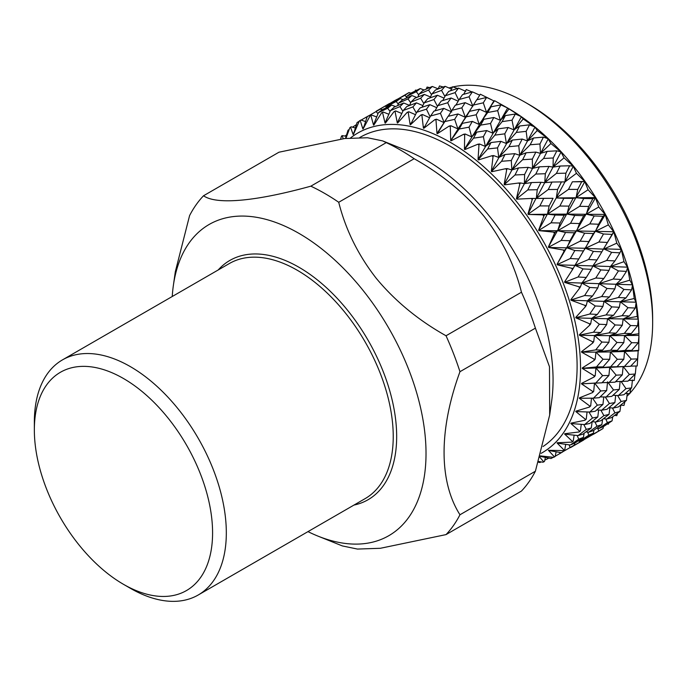 <?xml version="1.0" encoding="UTF-8"?>
<svg xmlns="http://www.w3.org/2000/svg" width="687" height="687" viewBox="0 0 687 687"><rect width="100%" height="100%" fill="white"/><g stroke="black" fill="none" stroke-linecap="round" stroke-linejoin="round"><path stroke-width="1.03" d="M508.432 108.486L506.663 107.455L508.432 108.486A184.537 106.537 60 0 1 638.919 334.492L638.206 319.3L637.227 316.432L636.059 302.383L634.238 298.493L632.512 284.993L629.807 280.167L627.532 267.149L623.968 261.653L621.357 249.579L616.789 243.155L613.869 231.948L608.356 224.872L605.127 214.43L598.746 207.01L595.509 197.77L588.081 189.758L584.714 181.445L576.462 173.313L573.302 166.297L564.036 157.847L560.927 151.87L550.922 143.531L548.089 138.774L537.268 130.53L534.95 127.121L523.228 118.971L521.227 116.696L507.641 108.022L494.597 100.714L493.91 100.92L486.602 97.442L483.304 102.81L473.386 105.077L465.365 117.331L469.53 111.346L479.457 109.199L476.16 114.772L466.233 116.833L469.53 111.346M638.919 335.565L638.73 350.353L624.586 351.486L631.671 350.387L625.093 350.396L610.442 351.924L617.33 359.284L623.813 359.224L616.986 366.746L610.588 366.858L617.33 359.284M637.562 358.906L630.572 366.308L624.346 366.54L631.259 359.086L637.562 358.906L638.206 350.842L638.73 350.353M630.726 366.145L637.227 365.973L638.077 353.041M628.785 380.358L634.238 380.469L635.028 374.286M625.428 393.402L629.807 393.668L630.743 388.653M620.687 405.107L623.968 405.442L624.921 401.663M614.642 415.352L616.789 415.652L617.596 413.162M607.36 424.016L608.356 424.188L608.819 423.037M541.116 453.343A184.537 106.537 -120 0 0 570.931 305.887A184.537 106.537 -120 0 0 450.054 142.183A184.537 106.537 -120 0 0 350.516 137.967M539.922 457.336L543.795 461.896A194.249 112.144 60 0 1 542.928 462.205L538.625 461.484M459.131 129.01L462.403 123.342L472.321 121.401L469.041 127.172L459.131 129.01L451.771 139.203L451.119 140.809L463.553 134.3A194.249 112.144 60 0 1 464.67 135.013L464.446 149.311L465.597 148.023L464.85 149.586L477.86 144.227A194.249 112.144 60 0 1 478.959 145.069L478.032 159.607L479.26 158.414L478.427 159.934L491.935 155.743A194.249 112.144 60 0 1 493.008 156.696L491.317 171.364L492.631 170.264L491.703 171.733L505.623 168.71A194.249 112.144 60 0 1 506.663 169.775L504.155 184.442L505.546 183.446L504.524 184.846L518.779 183A194.249 112.144 60 0 1 519.776 184.159L516.418 198.706L517.878 197.822L516.77 199.144L531.266 198.449A194.249 112.144 60 0 1 532.202 199.685L527.959 214L529.479 213.228L528.286 214.464L542.928 214.885A194.249 112.144 60 0 1 543.795 216.199L538.66 230.145L540.24 229.492L538.96 230.634L553.653 232.129A194.249 112.144 60 0 1 554.443 233.503L548.389 246.977L550.021 246.435L548.664 247.483L563.314 250.008A194.249 112.144 60 0 1 564.018 251.408L557.063 264.297L558.729 263.885L557.303 264.821L571.816 268.299A194.249 112.144 60 0 1 572.417 269.733L564.568 281.936L566.268 281.636L564.766 282.46L579.047 286.822A194.249 112.144 60 0 1 579.553 288.265L570.828 299.687L572.546 299.498L570.991 300.21L584.955 305.372A194.249 112.144 60 0 1 585.35 306.806L575.775 317.351L577.509 317.282L575.904 317.866L589.446 323.732A194.249 112.144 60 0 1 589.738 325.14L579.356 334.749L581.09 334.784L579.433 335.256L592.495 341.714A194.249 112.144 60 0 1 592.666 343.088L581.528 351.675L583.254 351.813L581.563 352.165L594.057 359.121A194.249 112.144 60 0 1 594.118 360.443L582.267 367.957L583.976 368.189L582.267 368.421L594.118 375.755A194.249 112.144 60 0 1 594.057 377.008L581.563 383.406L583.254 383.732L581.528 383.853L592.666 391.435A194.249 112.144 60 0 1 592.495 392.612L579.433 397.859L581.09 398.262L579.356 398.271L589.738 406A194.249 112.144 60 0 1 589.446 407.073L575.904 411.161L577.509 411.625L575.775 411.53L585.35 419.276A194.249 112.144 60 0 1 584.955 420.246L570.991 423.158L572.546 423.681L570.828 423.493L579.553 431.118A194.249 112.144 60 0 1 579.047 431.977L564.766 433.72L566.268 434.296L564.568 434.004L572.417 441.415A194.249 112.144 60 0 1 571.816 442.145L557.303 442.737L558.729 443.338L557.063 442.978L564.018 450.028A194.249 112.144 60 0 1 563.314 450.629L548.389 450.294L554.443 456.881A194.249 112.144 60 0 1 554.048 457.113A194.249 112.144 60 0 1 553.653 457.336L540.351 455.91M626.913 396.262A179.676 103.737 -120 0 0 629.507 393.651M629.885 393.247A179.676 103.737 -120 0 0 652.65 322.589A179.676 103.737 -120 0 0 525.598 102.535L525.598 102.535A179.676 103.737 -120 0 0 453.034 86.923M529.033 104.518L525.598 102.535L529.033 104.518A174.824 100.929 60 0 1 652.65 318.631L652.65 322.589M338.725 202.279C345.595 229.638 358.099 254.98 376.244 278.304C395.18 301.138 418.435 320.288 446.026 335.763L521.459 292.215C514.589 264.847 502.077 239.505 483.931 216.19C464.996 193.356 441.741 174.197 414.149 158.723L338.725 202.279A210.308 121.419 -120 0 0 324.779 193.468A210.308 121.419 -120 0 0 310.833 186.177L386.266 142.63L382.668 140.904L407.013 150.702A179.676 103.737 60 0 1 426.017 160.028A179.676 103.737 60 0 1 551.635 401.217L549.677 415.068L549.488 366.746L535.396 328.146L459.964 371.701C438.77 429.504 438.787 481.432 459.964 514.769L535.396 471.222L549.669 415.068M382.668 140.904L367.554 137.752L344.659 138.525L278.965 152.213L203.532 195.761C216.405 204.932 255.547 201.463 310.833 186.177M386.266 142.63A210.308 121.419 60 0 1 400.212 149.921A210.308 121.419 60 0 1 414.149 158.723M172.239 296.509A179.676 103.737 60 0 1 173.347 285.603A179.676 103.737 60 0 1 298.965 233.382A179.676 103.737 60 0 1 425.665 442.222A179.676 103.737 60 0 1 317.978 536.118A179.676 103.737 60 0 1 307.982 531.626M203.532 195.761A210.308 121.419 -120 0 0 189.586 215.598L175.314 271.751L173.347 285.603M359.722 137.537L360.22 137.254A179.676 103.737 60 0 1 450.054 146.151A179.676 103.737 60 0 1 566.543 301.55A179.676 103.737 60 0 1 543.048 446.507M487.744 112.496L491.033 106.811L500.96 104.862L497.68 110.641L487.744 112.496L479.097 124.424L483.906 119.246L493.833 117.494L490.535 123.471L480.608 125.128L483.906 119.246M34.35 429.959L34.35 422.033A135.743 78.37 60 0 1 62.465 359.885A135.743 78.37 60 0 1 130.332 366.609A135.743 78.37 60 0 1 219.016 486.233A135.743 78.37 60 0 1 198.208 595.002A135.743 78.37 60 0 1 130.332 588.278L123.462 584.311A126.03 72.762 -120 0 0 212.584 532.863A126.03 72.762 -120 0 0 123.462 378.503A126.03 72.762 -120 0 0 34.35 429.959A126.03 72.762 -120 0 0 123.462 584.311L130.332 588.278M538.402 462.188L539.87 462.54L541.15 461.913M544.782 460.135L548.587 458.246M543.795 461.896L544.473 461.415L545.461 457.37M555.199 456.254L562.756 451.866M540.24 456.383L551.043 458.538L553.293 457.302M570.304 447.538L583.77 439.946L583.959 439.045M589.815 436.151L603.031 428.525L594.178 433.849L589.815 436.151L588.965 435.996M578.901 440.582L579.476 442.368M559.742 452.398L560.068 453.549M554.443 456.881L553.653 457.336M574.401 445.056L561.202 452.673L574.401 445.056L574.753 443.158M593.388 433.171L584.654 438.71L580.163 440.805L588.836 435.163L593.388 433.171L593.912 430.191M598.866 428.473L607.394 422.634L612.083 420.848L603.495 426.584L598.866 428.473L596.831 428.156M587.617 432.106L588.836 435.163M580.163 440.805L578.72 440.556M569.111 444.807L569.987 447.254M561.202 452.673L550.021 450.732M554.048 457.113L555.148 456.477L556.152 451.745M564.018 450.028L563.314 450.629M583.443 437.379L574.856 443.115L570.253 444.996L578.763 439.165L583.443 437.379L584.113 433.274M601.838 424.618L593.388 430.56L588.613 432.252L597.003 426.215L601.838 424.618L602.645 419.353M606.69 419.07L614.934 412.853L619.914 411.444L611.61 417.576L606.69 419.07L603.504 418.684M594.959 421.938L597.003 426.215M588.613 432.252L586.002 431.891M577.14 435.472L578.763 439.165M570.253 444.996L558.729 443.338M564.774 449.693L565.736 444.3M572.417 441.415L573.224 441.14L571.816 442.145M591.275 427.975L582.98 434.107L578.085 435.592L586.294 429.384L591.275 427.975L592.168 421.655M609.026 414.39L600.867 420.71L595.801 422.024L603.89 415.618L609.026 414.39L609.901 407.769M613.225 408.052L621.151 401.466L626.441 400.418L618.446 406.91L613.225 408.052L608.905 407.692M600.859 410.182L603.89 415.618M595.801 422.024L592.048 421.638M583.778 424.497L586.294 429.384M578.085 435.592L566.268 434.296M573.224 441.14L574.143 435.111M579.553 431.118L580.412 430.912L579.047 431.977M597.802 416.949L589.815 423.441L584.611 424.566L592.512 418.005L597.802 416.949L598.643 410.045M614.874 402.599L607.033 409.272L601.649 410.233L609.412 403.484L614.874 402.599L615.698 395.411M618.369 395.523L625.977 388.619L631.593 387.897L623.925 394.724L618.369 395.523L612.959 395.308M605.256 396.992L609.412 403.484M601.649 410.233L596.788 409.933M588.931 412.002L592.512 418.005M584.611 424.566L572.546 423.681M580.412 430.912L581.271 424.283M585.35 419.276L586.26 419.122L584.955 420.246M602.954 404.428L595.286 411.255L589.764 412.045L597.338 405.15L602.954 404.428L603.761 396.957M619.322 389.374L611.808 396.365L606.097 397.009L613.525 389.95L619.322 389.374L620.121 381.637M622.096 381.637L629.361 374.441L635.312 374.011L627.978 381.139L615.612 381.654M608.107 382.522L613.525 389.95M606.097 397.009L600.146 396.897M592.555 398.151L597.338 405.15M589.764 412.045L577.509 411.625M586.26 419.122L587.067 411.925M589.738 406L590.7 405.897L589.446 407.073M606.673 390.542L599.347 397.67L593.482 398.159L600.721 390.972L606.673 390.542L607.574 381.8M622.31 374.862L615.131 382.135L609.086 382.496L616.17 375.162L622.31 374.862L623.143 366.446L629.361 374.441M624.346 366.54L609.721 367.365L616.17 375.162M627.454 366.429L616.986 366.746M609.086 382.496L602.087 382.676M592.666 391.435L593.688 391.384L594.513 382.977L600.721 390.972M593.482 398.159L581.09 398.262M590.7 405.897L591.49 398.151M593.688 391.384L592.495 392.612M608.922 375.445L601.932 382.839L595.732 383.054L602.628 375.617L608.922 375.445L609.721 367.365L595.955 368.017L602.628 375.617M623.813 359.224L624.586 351.486L610.442 351.924L617.33 350.344L610.588 350.258L616.986 342.487L623.813 342.615L617.33 350.344M610.588 366.858L595.955 368.017L603.031 366.918L596.488 366.918L603.031 359.258L609.678 359.301L603.031 366.918M595.732 383.054L583.254 383.732M599.176 382.942L581.528 383.853M594.118 375.755L595.191 375.746L594.057 377.008M623.813 342.615L624.586 335.608L631.259 333.564L624.346 333.384L609.721 335.651L616.986 342.487M638.919 335.402L609.721 335.651L616.17 333.135L609.086 332.877L615.131 324.96L622.31 325.243L616.17 333.135M610.588 350.258L595.955 352.139L603.031 359.258M609.678 359.301L610.442 351.924L595.955 352.139L602.628 350.087L595.732 349.898L601.932 342.066L608.922 342.289L602.628 350.087M596.488 366.918L583.976 368.189M595.191 375.746L595.955 368.017L582.267 368.421M594.057 359.121L595.191 359.138L594.118 360.443M622.31 325.243L623.143 318.991L629.361 316.003L622.096 315.685L607.574 318.734L615.131 324.96M638.189 319.129L607.574 318.734L613.525 315.29L606.097 314.912L611.808 306.883L619.322 307.278L613.525 315.29M609.086 332.877L594.513 335.522L601.932 342.066M608.922 342.289L609.721 335.651L594.513 335.522L600.721 332.534L593.482 332.207L599.347 324.238L606.673 324.59L600.721 332.534M595.732 349.898L583.254 351.813M595.191 359.138L595.955 352.139L581.563 352.165M592.495 341.714L593.688 341.765L592.666 343.088M619.322 307.278L620.292 301.816L625.977 297.918L618.369 297.505L604.01 301.344L611.808 306.883M636.033 302.203L604.01 301.344L609.412 297.007L601.649 296.561L607.033 288.471L614.874 288.926L609.412 297.007M606.097 314.912L591.653 318.347L599.347 324.238M606.673 324.59L607.574 318.734L591.653 318.347L597.338 314.448L589.764 314.019L595.286 305.973L602.954 306.411L597.338 314.448M593.482 332.207L581.09 334.784M593.688 341.765L594.513 335.522L579.433 335.256M589.446 323.732L590.7 323.8L589.738 325.14M614.874 288.926L616.041 284.263L621.151 279.497L613.225 279.034L599.081 283.679L607.033 288.471M632.461 284.813L599.081 283.679L603.89 278.484L595.801 278.02L600.867 269.914L609.026 270.386L603.89 278.484M601.649 296.561L587.411 300.794L595.286 305.973M602.954 306.411L604.01 301.344L587.411 300.794L592.512 296.02L584.611 295.547L589.815 287.467L597.802 287.93L592.512 296.02M589.764 314.019L577.509 317.282M590.7 323.8L591.653 318.347L575.904 317.866M584.955 305.372L586.26 305.449L585.35 306.806M609.026 270.386L610.451 266.53L614.934 260.931L606.69 260.467L592.847 265.929L600.867 269.914M627.532 267.149L592.847 265.929L597.003 259.944L588.613 259.488L593.388 251.416L601.838 251.854L597.003 259.944M595.801 278.02L581.812 283.061L589.815 287.467M597.802 287.93L599.081 283.679L581.812 283.061L586.294 277.462L578.085 276.99L582.98 268.909L591.275 269.373L586.294 277.462M584.611 295.547L572.546 299.498M586.26 305.449L587.411 300.794L570.991 300.21M579.047 286.822L580.412 286.9L579.553 288.265M601.838 251.854L607.394 242.451L598.866 242.03L585.358 248.29L593.388 251.416M603.366 249.149L585.358 248.29L588.836 241.558L580.163 241.18L584.654 233.194L593.388 233.546L588.836 241.558M588.613 259.488L574.942 265.345L582.98 268.909M591.275 269.373L592.847 265.929L574.942 265.345L578.763 258.973L570.253 258.544L574.856 250.523L583.443 250.927L578.763 258.973M578.085 276.99L566.268 281.636M580.412 286.9L581.812 283.061L564.766 282.46M571.816 268.299L573.224 268.377L572.417 269.733M593.388 233.546L595.492 231.304L598.617 224.228L589.815 223.902L576.702 230.961L584.654 233.194M613.792 231.759L576.702 230.961L579.476 223.558L570.545 223.292L574.779 215.426L583.77 215.658L579.476 223.558M580.163 241.18L566.861 247.835L574.856 250.523M583.443 250.927L585.358 248.29L566.861 247.835L569.987 240.759L561.202 240.424L565.547 232.498L574.401 232.807L569.987 240.759M570.253 258.544L558.729 263.885M573.224 268.377L574.942 265.345L557.303 264.821M563.314 250.008L564.774 250.068L564.018 251.408M583.77 215.658L586.294 214.198L588.699 206.486L579.648 206.298L566.981 214.121L574.779 215.426M605.127 214.43L566.981 214.121L569.025 206.117L559.862 206.014L563.864 198.32L573.087 198.38L569.025 206.117M570.545 223.292L557.664 230.729L565.547 232.498M574.401 232.807L576.702 230.961L557.664 230.729L560.068 223.017L551.043 222.811L555.139 215.04L564.233 215.194L560.068 223.017M561.202 240.424L550.021 246.435M564.774 250.068L566.861 247.835L548.664 247.483M553.653 232.129L555.156 232.18L554.443 233.503M573.087 198.38L576.075 197.676L577.75 189.406L568.475 189.397L556.298 197.959L563.864 198.32M595.406 197.598L556.298 197.959L557.604 189.449L548.226 189.543L552.03 182.055L561.451 181.909L557.604 189.449M559.862 206.014L547.445 214.207L555.139 215.04M564.233 215.194L566.981 214.121L547.445 214.207L549.119 205.937L539.87 205.911L543.743 198.328L553.061 198.303L549.119 205.937M551.043 222.811L540.24 229.492M555.156 232.18L557.664 230.729L538.96 230.634M542.928 214.885L544.473 214.902L543.795 216.199M561.451 181.909L564.954 181.926L565.89 173.184L556.418 173.39L544.765 182.656L552.03 182.055M548.226 189.543L536.324 198.457L543.743 198.328M553.061 198.303L536.324 198.457L537.251 189.715L527.805 189.913L531.506 182.562L541.004 182.295L537.251 189.715M539.87 205.911L529.479 213.228M544.473 214.902L547.445 214.207L528.286 214.464M531.266 198.449L532.837 198.423L532.202 199.685M549.007 166.417L545.332 173.717L535.783 174.051L539.415 166.821L549.007 166.417L553.044 167.113L553.241 157.984L543.606 158.465L532.519 168.384L539.415 166.821M535.783 174.051L524.413 183.644L531.506 182.562M541.004 182.295L544.765 182.656L545.332 173.717M527.805 189.913L517.878 197.822M532.837 198.423L535.808 198.466M535.989 198.466L527.959 214M518.779 183L520.385 182.94L519.776 184.159M528.191 167.362L524.602 174.515L515.001 174.979L518.539 167.903L528.191 167.362L532.519 168.384L532.339 159.101L522.644 159.719L526.139 152.772L535.869 152.085L532.339 159.101M535.869 152.085L540.489 153.407L539.948 143.987L530.184 144.759L519.681 155.279L526.139 152.772M522.644 159.719L511.858 169.938L518.539 167.903M515.001 174.979L505.546 183.446M520.385 182.94L524.413 183.644L524.602 174.515M505.623 168.71L507.255 168.598L506.663 169.775M514.769 153.665L511.308 160.518L501.579 161.282L504.997 154.506L514.769 153.665L519.681 155.279L518.779 145.756L508.973 146.692L512.365 140.071L522.197 139.057L518.779 145.756M522.197 139.057L527.41 140.947L526.156 131.346L516.298 132.445L506.405 143.506L512.365 140.071M508.973 146.692L498.779 157.478L504.997 154.506M501.579 161.282L492.631 170.264M507.255 168.598L511.858 169.938L511.308 160.518M491.935 155.743L493.584 155.58L493.008 156.696M500.883 141.35L497.517 147.877L487.693 148.967L491.025 142.535L500.883 141.35L506.405 143.506L504.79 133.836L494.906 135.124L498.23 128.855L508.131 127.49L504.79 133.836M508.131 127.49L513.962 129.886L512.013 120.182L502.103 121.651L492.819 133.184L498.23 128.855M494.906 135.124L485.331 146.417L491.025 142.535M487.693 148.967L479.26 158.414M493.584 155.58L498.779 157.478L497.517 147.877M477.86 144.227L479.517 144.004L478.959 145.069M486.679 130.556L483.373 136.713L473.489 138.173L476.778 132.102L486.679 130.556L492.819 133.184L490.535 123.471M493.833 117.494L500.291 120.328L497.68 110.641M480.608 125.128L471.66 136.859L476.778 132.102M473.489 138.173L465.597 148.023M479.517 144.004L485.331 146.417L483.373 136.713M463.553 134.3L465.219 134.017L464.67 135.013M479.457 109.199L486.542 112.393L483.304 102.81M466.233 116.833L457.911 128.924L462.403 123.342M472.321 121.401L479.097 124.424L476.16 114.772M465.219 134.017L471.66 136.859L469.041 127.172M444.772 121.59L448.07 116.335L457.971 113.973L454.674 119.34L444.772 121.59L437.387 133.69L449.178 126.073L450.844 125.721L450.294 126.648L450.715 140.577L451.771 139.203M449.178 126.073A194.249 112.144 60 0 1 450.294 126.648M465.159 102.672L461.836 107.842L451.934 110.315L455.275 105.248L465.159 102.672L472.871 106.159L469.058 96.781L459.182 99.478L455.928 105.077M451.934 110.315L448.285 116.283M457.971 113.973L465.365 117.331L461.836 107.842M450.844 125.721L457.911 128.924L454.674 119.34M451.101 98.009L447.701 102.741L437.877 105.643L441.286 101.015L451.101 98.009L458.203 101.187M430.577 115.991L433.926 111.157L443.768 108.374L440.419 113.312L430.577 115.991L423.81 128.306L434.888 119.624L436.546 119.195L435.987 120.053L436.984 133.501L437.954 132.067M434.888 119.624A194.249 112.144 60 0 1 435.987 120.053M436.546 119.195L444.24 122.69L440.419 113.312M458.744 100.25L455.086 92.625L445.296 95.751L442.78 100.551M437.877 105.643L435 110.856M451.428 111.148L447.701 102.741M443.768 108.374L451.788 111.972M429.882 104.656L426.447 109.156L416.691 112.273L420.135 107.876L429.882 104.656L436.752 107.696M437.421 95.244L433.926 99.529L424.197 102.878L427.726 98.696L437.421 95.244L444.06 98.129M416.691 112.273L410.525 124.716L420.839 115.03L422.479 114.531L421.912 115.313L423.415 128.168L424.291 126.674M420.839 115.03A194.249 112.144 60 0 1 421.912 115.313M444.936 96.463L441.543 90.375L431.874 93.956L430.028 97.872M424.197 102.878L422.033 107.241M437.473 106.382L433.926 99.529M430.114 116.799L426.447 109.156M422.479 114.531L429.581 117.726M403.269 110.47L406.841 106.528L416.459 102.852L412.904 106.914L403.269 110.47L398.005 121.359L397.679 122.973L407.185 112.333L408.808 111.766L408.224 112.479L410.139 124.639L410.92 123.093M407.185 112.333A194.249 112.144 60 0 1 408.224 112.479M424.291 94.411L420.65 98.25L411.066 102.045L414.733 98.318L424.291 94.411L430.457 96.97M431.539 94.686L428.576 90.074L419.07 94.093L417.808 97.047M411.066 102.045L409.521 105.489M423.853 103.591L420.65 98.25M416.459 102.852L422.866 105.583M416.305 113.011L412.904 106.914M408.808 111.766L415.446 114.66M390.456 110.616L394.192 107.12L403.647 102.998L399.937 106.605L390.456 110.616L385.673 121.496L385.424 123.076L394.072 111.577L395.678 110.933L395.068 111.569L397.309 122.947L398.005 121.359M394.072 111.577A194.249 112.144 60 0 1 395.068 111.569M411.839 95.527L408.035 98.919L398.615 103.162L402.462 99.873L411.839 95.527L416.794 97.468M418.709 94.935L416.331 91.706L407.013 96.171L406.266 98.095M398.615 103.162L397.627 105.609M410.723 102.827L408.035 98.919M403.647 102.998L409.572 105.377M402.908 111.234L399.937 106.605M395.678 110.933L401.843 113.501M378.4 112.694L382.324 109.645L391.59 105.077L387.7 108.237L378.4 112.694L374.072 123.497L373.883 125.043L381.646 112.771L383.226 112.05L382.582 112.608L385.072 123.11L385.673 121.496M381.646 112.771A194.249 112.144 60 0 1 382.582 112.608M400.212 98.567L396.201 101.513L386.987 106.202L391.04 103.359L400.212 98.567L403.046 99.606M406.601 97.228L404.944 95.261L395.841 100.173L395.549 100.989M386.987 106.202L386.48 107.584M398.237 104.098L396.201 101.513M391.59 105.077L395.48 106.545M390.087 111.483L387.7 108.237M383.226 112.05L388.894 114.265M367.227 116.687L380.418 109.07L367.227 116.687L363.183 128.838L370.053 115.888L371.59 115.09L370.92 115.579L373.548 125.128L374.072 123.497M370.053 115.888A194.249 112.144 60 0 1 370.92 115.579M376.296 111.148L389.52 103.505L376.218 111.38M395.059 101.247L394.536 100.706L389.735 103.582M389.529 103.505L390.396 103.797M386.541 107.404L385.287 106.021M380.418 109.07L382.238 109.705M377.987 113.776L376.313 111.792M371.59 115.09L376.742 116.953M359.258 121.221L357.06 122.561L353.444 134.42L359.404 120.895L360.907 120.027L360.194 120.44L362.882 128.976L363.311 127.344M360.907 120.027L360.194 120.44A194.249 112.144 60 0 0 359.799 120.672L360.907 120.027L365.501 121.53M368.696 115.751L361.122 120.096M366.738 118.095L365.896 117.237M355.282 127.971L351.289 126.812L350.533 127.155L353.17 134.618L353.53 132.995M345.947 138.388L349.829 127.748A194.249 112.144 60 0 1 350.533 127.155M356.398 124.63L352.551 127.181M349.194 129.439L348.017 130.238L345.467 138.439M346.188 136.198L342.032 135.64L343.251 138.688M340.632 139.014L341.43 136.37A194.249 112.144 60 0 1 342.032 135.64M346.609 134.875L345.157 135.949M459.182 99.478L462.557 94.626L472.407 91.843L469.058 96.781M445.296 95.751L448.766 91.345L458.512 88.125L455.086 92.625M431.874 93.956L435.472 89.997L445.099 86.322L441.543 90.375M419.07 94.093L422.823 90.581L432.286 86.468L428.576 90.074M407.013 96.171L410.963 93.114L420.229 88.546L416.331 91.706M395.841 100.173L409.057 92.539L404.944 95.261M397.326 99.22L394.536 100.706M583.813 439.732L591.387 435.343M625.093 350.396L631.671 342.719L638.309 342.761L631.671 350.387M624.346 333.384L630.572 325.535L637.562 325.75L631.259 333.564M622.096 315.685L627.978 307.707L635.312 308.059L629.361 316.003M618.369 297.505L623.925 289.442L631.593 289.871L625.977 297.918M613.225 279.034L618.446 270.927L626.441 271.399L621.151 279.497M606.69 260.467L611.61 252.378L619.914 252.842L614.934 260.931M598.866 242.03L603.495 233.992L612.083 234.396L607.394 242.451M589.815 223.902L594.178 215.967L603.031 216.276L598.617 224.228M579.648 206.298L583.77 198.509L592.864 198.663L588.699 206.486M568.475 189.397L572.383 181.797L581.691 181.763L577.75 189.406M556.418 173.39L560.137 166.031L569.635 165.765L565.89 173.184M543.606 158.465L547.17 151.363L556.831 150.831L553.241 157.984M530.184 144.759L533.627 137.975L543.408 137.134L539.948 143.987M516.298 132.445L519.655 125.996L529.514 124.819L526.156 131.346M502.103 121.651L505.409 115.571L515.319 114.025L512.013 120.182M535.396 471.222A210.308 121.419 60 0 1 521.459 491.059L446.026 534.606L380.358 548.286L357.455 549.068L342.315 545.916L317.978 536.118M446.026 534.606A210.308 121.419 -120 0 0 459.964 514.769M521.459 292.215A210.308 121.419 60 0 1 535.396 328.146M459.964 371.701A210.308 121.419 -120 0 0 446.026 335.763M473.386 105.077L476.701 99.804L486.602 97.442M452.493 87.051A179.676 103.737 -120 0 0 448.937 87.996M416.691 90.272L415.463 90.1L415.12 91.045M429.641 87.601L427.082 87.06L426.258 89.07M443.261 87.009L439.508 85.952L438.16 88.958M457.439 88.477L452.621 86.777L450.663 90.71M472.021 91.946L466.275 89.542L463.639 94.317M491.944 99.933L480.316 94.205L476.915 99.744M500.96 104.862L507.495 107.945M494.597 100.714L486.542 112.393L491.033 106.811M508.947 109.001L500.291 120.328L505.409 115.571M515.319 114.025L520.48 116.275M523.228 118.971L513.962 129.886L519.655 125.996M529.514 124.819L534.16 126.674M537.268 130.53L527.41 140.947L533.627 137.975M543.408 137.134L547.53 138.534M550.922 143.531L540.489 153.407L547.17 151.363M556.831 150.831L560.455 151.724M564.036 157.847L553.044 167.113L560.137 166.031M569.635 165.765L572.786 166.099M584.714 181.445L572.383 181.797M576.462 173.313L564.954 181.926L538.66 230.145M581.691 181.763L584.397 181.505M588.081 189.758L576.075 197.676L583.77 198.509M592.864 198.663L595.157 197.779M598.746 207.01L586.294 214.198L594.178 215.967M603.031 216.276L604.946 214.73M608.356 224.872L595.492 231.304L603.495 233.992M612.083 234.396L613.654 232.189M621.28 249.398L603.572 248.814L611.61 252.378M616.789 243.155L603.255 249.329M619.914 252.842L621.194 249.948M623.968 261.653L610.451 266.53L618.446 270.927M626.441 271.399L627.48 267.818M629.807 280.167L616.041 284.263L623.925 289.442M631.593 289.871L632.444 285.603M634.238 298.493L620.292 301.816L627.978 307.707M635.312 308.059L636.025 303.113M637.227 316.432L623.143 318.991L630.572 325.535M637.562 325.75L638.189 320.151M638.73 333.779L624.586 335.608L631.671 342.719M638.309 342.761L638.919 336.536M638.206 350.842L624.586 351.486L631.259 359.086M635.312 374.011L636.025 366.618M621.203 381.637L625.977 388.619M631.593 387.897L632.444 379.988M617.57 395.489L621.151 401.466M626.441 400.418L627.274 393.505M612.418 407.984L614.934 412.853M619.914 411.444L620.799 405.115M605.788 418.958L607.394 422.634M612.083 420.848L612.744 416.743M597.75 428.302L598.617 430.723M603.031 428.525L603.392 426.627M588.501 436.288L588.699 437.009M409.057 92.539L410.869 93.174M420.229 88.546L424.111 90.014M432.286 86.468L438.203 88.855M445.099 86.322L451.496 89.052M458.512 88.125L465.795 91.337M472.407 91.843L479.165 94.918M446.593 118.671L436.984 133.501M475.035 102.44L450.715 140.577M493.91 100.92L464.446 149.311M507.641 108.022L478.032 159.607M521.364 116.79L491.317 171.364M534.95 127.121L504.155 184.442M548.226 138.903L516.418 198.706M561.056 152.007L536.324 198.457M573.302 166.297L564.954 181.926M584.826 181.608L548.389 246.977M595.509 197.77L557.063 264.297M605.221 214.61L574.942 265.345M613.869 231.948L603.572 248.814M198.208 595.002L365.123 498.633A135.743 78.37 -120 0 0 385.931 389.864A135.743 78.37 -120 0 0 297.248 270.24A135.743 78.37 -120 0 0 229.381 263.516L62.465 359.885M218.2 269.974A138.173 79.769 60 0 1 298.965 267.269A138.173 79.769 60 0 1 392.337 400.779A138.173 79.769 60 0 1 353.942 505.082M570.545 447.589L583.77 439.955"/></g></svg>
